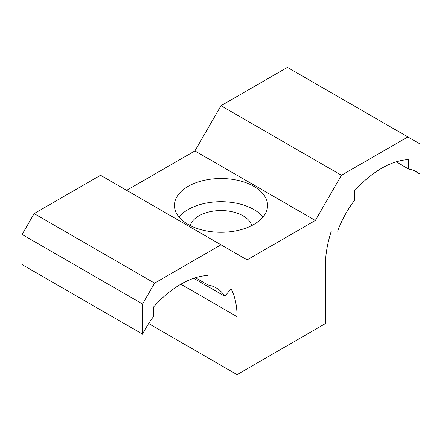 <?xml version="1.0" encoding="UTF-8"?>
<svg xmlns="http://www.w3.org/2000/svg" width="442" height="442" viewBox="0 0 442 442"><rect width="100%" height="100%" fill="white"/><g stroke="black" fill="none" stroke-linecap="round" stroke-linejoin="round"><path stroke-width="0.66" d="M224.812 296.267L231.061 288.83A90.848 52.454 120 0 1 237.061 316.665L237.061 374.617L325.389 323.621L325.389 265.67A90.848 52.454 -60 0 1 331.384 230.912L337.638 231.127A70.692 40.813 120 0 1 354.501 200.364L354.501 190.883A90.848 52.454 -60 0 1 408.701 159.59L408.701 169.071A70.692 40.813 120 0 1 416.944 171.993A70.692 40.813 120 0 1 419.9 174.015L419.9 143.877L407.856 136.926L341.451 175.264L315.35 220.464L247.1 259.874L100.549 175.264L34.145 213.602L22.1 234.464L22.1 264.598L142.551 334.141A70.692 40.813 -60 0 1 153.75 316.262L153.75 306.781A90.848 52.454 120 0 1 207.95 275.488L207.95 284.968A70.692 40.813 -60 0 1 216.193 287.897A70.692 40.813 -60 0 1 224.812 296.267L193.69 278.294M142.551 334.141L142.551 304.008L154.595 283.145L221 244.807M407.856 136.926L287.405 67.383L221 105.721L194.9 150.926L126.65 190.331M237.061 374.617L148.645 323.572M251.791 225.564A31.227 18.028 0 0 0 243.083 215.829A31.227 18.028 0 0 0 211.514 211.403A31.227 18.028 0 0 0 190.209 225.564M263.012 216.989A46.559 26.879 0 0 0 253.923 209.569A46.559 26.879 0 0 0 178.988 216.989M253.923 186.391A46.559 26.879 0 0 0 203.182 180.563A46.559 26.879 0 0 0 174.441 205.397A46.559 26.879 0 0 0 221 232.282A46.559 26.879 0 0 0 267.559 205.397A46.559 26.879 0 0 0 253.923 186.391M315.35 220.464L194.9 150.926M154.595 283.145L34.145 213.602M142.551 304.008L22.1 234.464M207.95 284.968L195.419 277.731M341.451 175.264L221 105.721M413.718 170.446L419.9 174.015M396.165 161.833L408.701 169.071M237.061 316.665L180.85 284.212"/></g></svg>
